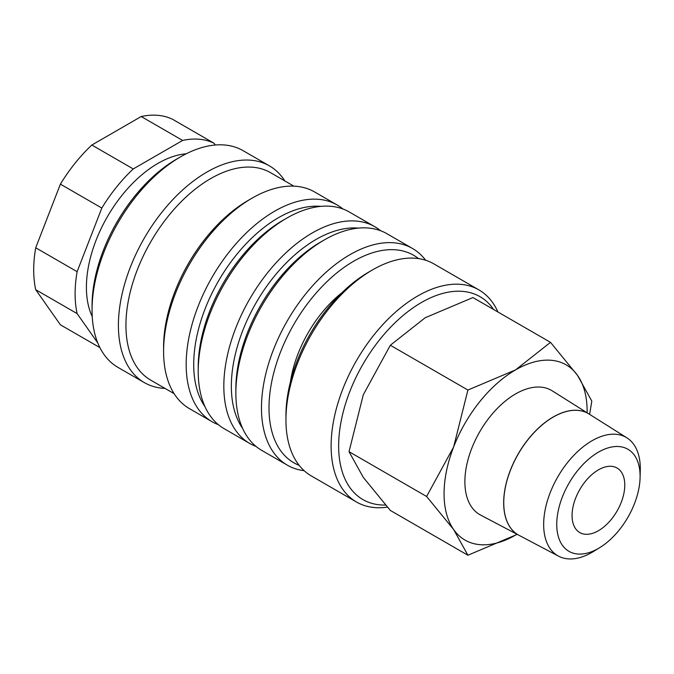 <?xml version="1.0" encoding="UTF-8"?>
<svg xmlns="http://www.w3.org/2000/svg" width="674" height="674" viewBox="0 0 674 674"><rect width="100%" height="100%" fill="white"/><g stroke="black" fill="none" stroke-linecap="round" stroke-linejoin="round"><path stroke-width="1.01" d="M425.631 260.24A125.12 72.236 120 0 0 412.505 248.479A125.12 72.236 120 0 0 316.089 282.002A125.12 72.236 120 0 0 261.47 407.922A125.12 72.236 120 0 0 287.385 465.195A125.12 72.236 120 0 0 304.134 470.688M418.512 258.605A119.795 69.161 120 0 0 324.674 283.889A119.795 69.161 120 0 0 269.002 407.922A119.795 69.161 120 0 0 299.163 465.338M412.505 248.479L386.901 233.701A125.12 72.236 120 0 0 324.346 239.902L320.58 242.076A119.795 69.161 120 0 0 235.866 388.788L235.866 393.136A125.12 72.236 120 0 0 261.782 450.417L287.385 465.195M358.366 228.107A119.795 69.161 120 0 0 231.351 386.185A119.795 69.161 120 0 0 242.674 428.496M380.591 230.727A125.12 72.236 120 0 0 374.854 226.742A125.12 72.236 120 0 0 278.438 260.265A125.12 72.236 120 0 0 223.827 386.185A125.12 72.236 120 0 0 249.734 443.458A125.12 72.236 120 0 0 256.053 446.432M374.854 226.742L349.258 211.965A125.12 72.236 120 0 0 286.694 218.165L282.928 220.339A119.795 69.161 120 0 0 198.223 367.052L198.223 371.399A125.12 72.236 120 0 0 224.139 428.681L249.734 443.458M320.723 206.37A119.795 69.161 120 0 0 193.708 364.449A119.795 69.161 120 0 0 205.031 406.759M342.94 208.991A125.12 72.236 120 0 0 337.211 205.006A125.12 72.236 120 0 0 240.787 238.529A125.12 72.236 120 0 0 186.176 364.449A125.12 72.236 120 0 0 212.091 421.722A125.12 72.236 120 0 0 218.401 424.696M337.211 205.006L314.615 191.964A125.12 72.236 120 0 0 252.059 198.164L248.293 200.338A119.795 69.161 120 0 0 163.588 347.059L163.588 351.407A125.12 72.236 120 0 0 189.504 408.68L212.091 421.722M293.898 186.15L270.544 172.67A119.795 69.161 120 0 0 178.231 204.761A119.795 69.161 120 0 0 125.937 325.323A119.795 69.161 120 0 0 150.749 380.161L174.103 393.65M284.832 180.918A125.12 72.236 120 0 0 269.44 165.888A125.12 72.236 120 0 0 173.024 199.403A125.12 72.236 120 0 0 118.405 325.323A125.12 72.236 120 0 0 144.32 382.596A125.12 72.236 120 0 0 165.037 388.409M269.44 165.888L243.087 150.673A125.12 72.236 120 0 0 180.522 156.865L176.765 159.039A119.795 69.161 120 0 0 92.052 305.76L92.052 310.107A125.12 72.236 120 0 0 117.967 367.381L144.32 382.596M186.226 153.79A101.159 58.402 120 0 0 86.407 287.284A101.159 58.402 120 0 0 92.237 316.578M35.714 247.771L60.399 184.145L101.816 208.055L77.122 271.681L35.714 247.771A117.133 67.627 120 0 0 33.7 269.895A117.133 67.627 120 0 0 35.714 289.694L77.122 313.604L97.806 343.024M77.122 271.681A117.133 67.627 120 0 0 75.109 293.805A117.133 67.627 120 0 0 77.122 313.604M426.608 496.477L453.644 529.537L467.908 555.233L515.593 535.072A101.159 58.402 120 0 0 516.992 534.255L515.593 535.072A101.159 58.402 120 0 1 453.644 529.537A101.159 58.402 120 0 1 444.065 493.772A101.159 58.402 120 0 1 453.644 446.946L426.608 496.477L349.031 451.69L363.294 394.779L390.33 345.248L425.243 317.715L472.929 297.554L550.506 342.35L515.593 369.874L467.908 390.035L453.644 446.946A101.159 58.402 120 0 1 515.593 369.874A101.159 58.402 120 0 1 577.542 375.41L550.506 342.35M587.113 412.8A101.159 58.402 120 0 0 587.13 411.182A101.159 58.402 120 0 0 577.542 375.41L591.806 401.097L589.624 414.375M467.908 555.233L390.33 510.437L363.294 477.377L349.031 451.69M640.081 477.773L640.275 470.46A68.344 39.454 120 0 0 640.3 468.674A68.344 39.454 120 0 0 626.896 437.839A68.344 39.454 120 0 0 573.978 455.177A68.344 39.454 120 0 0 543.657 524.473A68.344 39.454 120 0 0 558.569 556.176A68.344 39.454 120 0 0 593.516 551.458L599.742 547.633A58.941 34.029 120 0 0 640.081 477.773A58.941 34.029 120 0 0 640.098 476.232A58.941 34.029 120 0 0 598.419 452.17A58.941 34.029 120 0 0 556.749 524.355A58.941 34.029 120 0 0 599.742 547.633M626.896 437.839L589.076 414.03A70.045 40.44 120 0 0 534.836 431.807A70.045 40.44 120 0 0 503.748 502.829A70.045 40.44 120 0 0 519.039 535.333A70.054 40.448 -60 0 1 518.963 535.291L480.537 515.029A71.714 41.409 -60 0 1 464.883 481.75A71.714 41.409 -60 0 1 496.713 409.042A71.714 41.409 -60 0 1 552.233 390.844L589 413.988A70.054 40.448 -60 0 1 589.034 414.005M518.963 535.291A70.054 40.448 -60 0 1 503.672 502.787A70.054 40.448 -60 0 1 534.76 431.756A70.054 40.448 -60 0 1 589 413.988M624.773 485.078A37.272 21.517 -60 0 1 608.504 522.586A37.272 21.517 -60 0 1 579.783 532.57A37.272 21.517 -60 0 1 572.066 515.509A37.272 21.517 -60 0 1 588.335 478.001A37.272 21.517 -60 0 1 617.055 468.017A37.272 21.517 -60 0 1 624.773 485.078M497.926 311.986A122.457 70.703 120 0 0 478.936 289.913A122.457 70.703 120 0 0 384.576 322.72A122.457 70.703 120 0 0 331.119 445.952A122.457 70.703 120 0 0 356.479 502.012A122.457 70.703 120 0 0 387.373 507.126M493.621 309.501A117.133 67.627 120 0 0 400.44 317.774A117.133 67.627 120 0 0 338.651 445.952A117.133 67.627 120 0 0 385.545 505.053M478.936 289.913L433.761 263.829A122.457 70.703 120 0 0 372.528 269.895L368.771 272.069A117.133 67.627 120 0 0 285.945 415.521L285.945 419.868A122.457 70.703 120 0 0 311.304 475.928L356.479 502.012M372.528 269.895A122.457 70.703 120 0 0 285.945 419.868M290.427 381.897A91.041 52.564 -60 0 1 341.887 292.76M390.33 345.248L467.908 390.035M99.887 347.607L60.399 324.809L35.714 289.694M141.211 116.526L182.629 140.436L133.25 168.947L91.841 145.036L141.211 116.526A117.133 67.627 120 0 1 172.654 119.34L214.062 143.25A117.133 67.627 120 0 0 182.629 140.436M215.301 145.011L214.062 143.25M91.841 145.036A117.133 67.627 120 0 0 60.399 184.145M133.25 168.947A117.133 67.627 120 0 0 101.816 208.055M180.522 156.865A125.12 72.236 120 0 0 92.052 310.107M252.059 198.164A125.12 72.236 120 0 0 163.588 351.407M286.694 218.165A125.12 72.236 120 0 0 198.223 371.399M324.346 239.902A125.12 72.236 120 0 0 235.866 393.136M558.569 556.176L519.039 535.333"/></g></svg>
